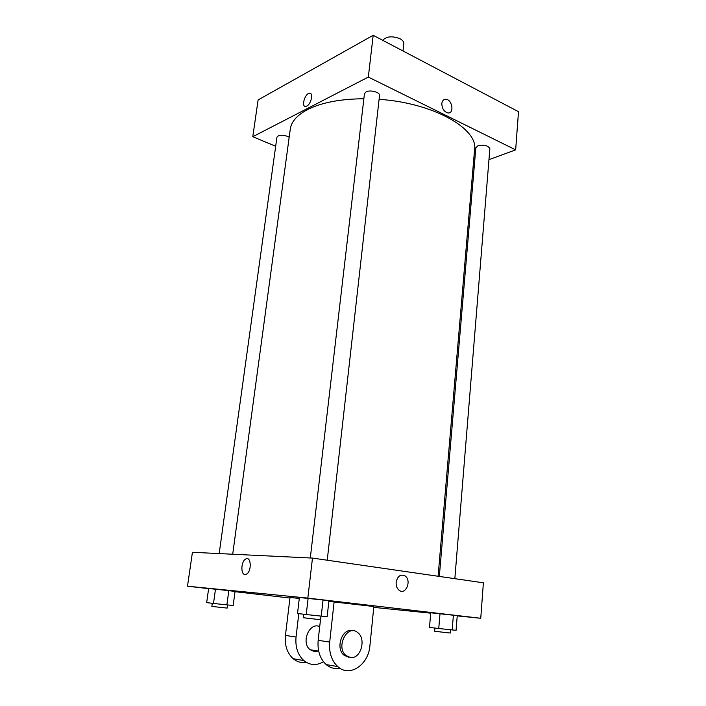 <?xml version="1.0" encoding="UTF-8"?>
<svg xmlns="http://www.w3.org/2000/svg" width="706" height="706" viewBox="0 0 706 706"><rect width="100%" height="100%" fill="white"/><g stroke="black" fill="none" stroke-linecap="round" stroke-linejoin="round"><path stroke-width="1.06" d="M403.011 50.982L403.797 43.648C403.911 41.839 402.676 40.207 400.09 38.768C392.236 35.759 386.447 36.28 382.74 40.321M275.675 146.266L252.774 136.708L258.114 99.925L373.183 35.3L518.504 111.698L515.654 149.857L488.958 159.68M306.766 106.085L305.857 106.394C301.003 107.436 304.701 93.677 309.378 93.289C313.667 92.318 311.284 104.047 306.766 106.085C311.284 104.047 313.676 92.318 309.378 93.289C304.71 93.677 301.003 107.436 305.857 106.394M252.774 136.708L368.329 77.069L373.183 35.3M439.326 576.431L475.853 147.739L477.874 145.815C484.184 144.571 488.181 145.524 489.858 148.657L454.84 578.673M310.305 557.978L364.446 93.783L366.105 91.868C370.271 89.521 380.243 92.292 379.519 95.557L327.24 560.22M289.178 137.238L287.563 136.355C282.029 134.634 278.491 134.917 276.937 137.193L219.178 553.583M474.379 165.045L473.223 165.469M368.329 77.069L515.654 149.857M232.706 554.236L290.272 129.207C291.304 121.688 297.067 115.14 307.551 109.571C321.459 102.564 340.23 98.955 363.864 98.752M379.096 99.325C432.954 102.802 478.289 128.668 474.582 149.557L438.099 576.255M441.832 103.526C442.247 100.667 443.597 99.246 445.892 99.264C452.352 99.484 454.523 113.895 447.939 112.934C444.021 111.76 441.982 108.618 441.832 103.526C442.247 100.667 443.597 99.246 445.892 99.264L445.892 99.264C452.352 99.484 454.523 113.895 447.939 112.934M208.632 588.645L187.496 586.209L192.429 552.295L312.476 558.084L483.389 582.803L480.751 618.279L457.232 615.888M438.753 628.508L440.006 613.726L430.757 612.79L429.486 627.413L438.753 628.508L456.067 630.326L457.241 615.738L453.384 615.217L457.241 615.738M430.757 612.79L453.384 615.217L452.184 629.981M450.675 629.814L450.41 633.008L447.931 632.788L434.658 631.261L434.922 628.058M306.236 614.538L308.116 598.353L299.397 597.488L297.508 613.496L306.236 614.538L327.152 616.744L328.917 600.78L323.048 600.021L328.917 600.78M299.397 597.488L323.048 600.021L321.23 616.188M320.948 616.153L320.559 619.647L317.047 619.33L303.333 617.741L303.739 614.246M213.494 603.445L215.471 589.175L208.649 588.495L206.673 602.624L213.494 603.445L233.165 605.536L235.054 591.434L228.806 590.657L235.054 591.434M208.649 588.495L228.806 590.657L226.882 604.91M227.579 604.98L227.164 608.069L223.502 607.725L211.844 606.392L212.277 603.295M399.084 590.251C405.703 595.643 411.977 580.491 405.085 575.937C400.558 573.89 397.584 576.008 396.154 582.291C397.584 576.008 400.567 573.89 405.085 575.937C411.977 580.491 405.703 595.643 399.084 590.251C396.922 588.433 395.942 585.777 396.154 582.291M187.496 586.209L307.834 598.097L312.476 558.084L483.389 582.803M307.834 598.097L480.751 618.279M430.722 613.179L373.756 607.372M289.937 598.026L235.019 591.69M245.017 574.481C240.367 574.516 241.117 560.864 245.838 558.958C251.292 555.878 251.883 571.789 246.359 574.19L245.017 574.481C240.367 574.516 241.117 560.864 245.838 558.958L245.838 558.958C251.292 555.878 251.883 571.789 246.359 574.19M192.429 552.295L312.476 558.084M215.471 589.175L228.806 590.657M440.006 613.726L453.384 615.217M308.116 598.353L323.048 600.021M306.333 662.352C301.488 663.155 297.102 661.928 293.149 658.672C287.113 653.059 284.544 645.319 285.436 635.426L290.007 597.488L299.291 598.414M328.855 601.38L373.845 606.525L369.926 645.602C368.629 664.787 349.646 677.742 337.777 666.614C331.546 660.719 328.855 652.529 329.702 642.063L334.106 601.909M320.498 619.647L318.168 640.333C317.312 650.65 319.968 658.724 326.146 664.549C330.311 668.017 334.918 669.253 339.974 668.255M318.247 651.064L314.629 651.62L310.137 649.741C300.624 642.628 309.493 621.607 319.712 626.628M323.498 661.743C316.57 665.802 310.022 665.414 303.854 660.578C297.764 654.894 295.17 647.049 296.043 637.024L298.797 613.655M348.702 657.224L344.113 655.283C334.891 648.311 342.445 627.246 352.735 630.793M350.679 657.551L346.09 655.609C335.253 647.181 347.467 623.486 357.713 632.602C366.467 638.789 360.898 658.954 350.679 657.551M318.168 640.333L329.702 642.063M285.436 635.426L296.043 637.024M318.68 651.135L310.137 649.741M346.09 655.609L344.113 655.283M326.146 664.549L337.777 666.614M293.149 658.672L303.854 660.578"/></g></svg>
